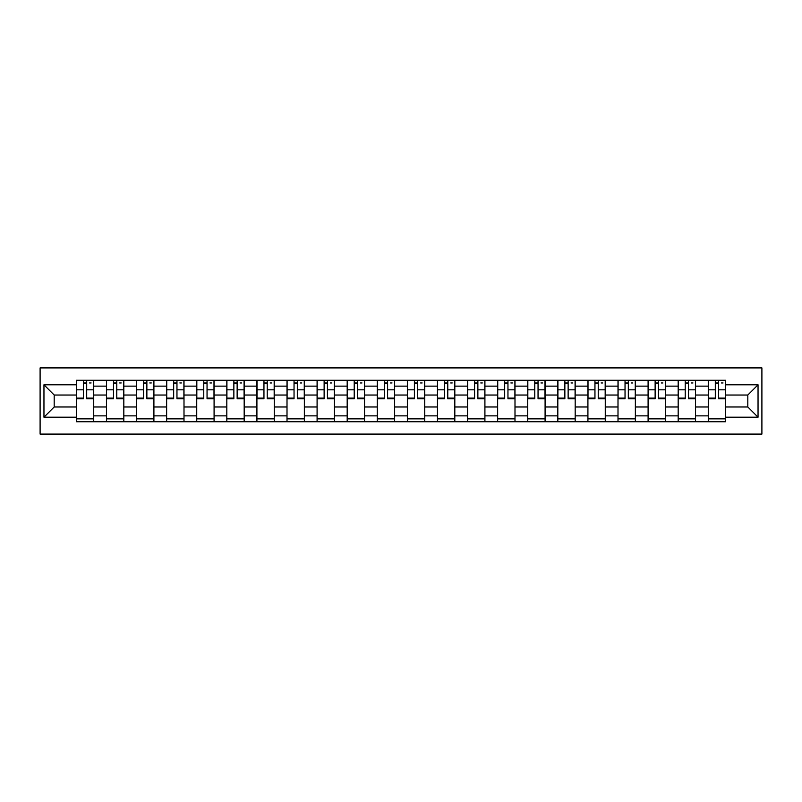 <?xml version="1.0" encoding="UTF-8"?>
<svg xmlns="http://www.w3.org/2000/svg" width="802" height="802" viewBox="0 0 802 802"><rect width="100%" height="100%" fill="white"/><g stroke="black" fill="none" stroke-linecap="round" stroke-linejoin="round"><path stroke-width="1.2" d="M40.1 434.082L761.9 434.082L761.9 367.917L40.1 367.917L40.1 434.082M106.455 421.732L106.455 386.143L93.724 386.143L93.724 421.732M93.724 386.143L93.724 380.268M106.455 386.143L106.455 380.268M123.819 380.268L123.819 421.732M136.551 421.732L136.551 380.268M153.904 380.268L153.904 421.732M166.636 421.732L166.636 380.268M183.999 380.268L183.999 421.732M196.731 421.732L196.731 380.268M214.084 380.268L214.084 421.732M226.816 421.732L226.816 380.268M244.179 380.268L244.179 421.732M256.911 421.732L256.911 380.268M274.274 380.268L274.274 421.732M287.006 421.732L287.006 380.268M304.359 380.268L304.359 421.732M317.091 421.732L317.091 380.268M334.454 380.268L334.454 421.732M347.186 421.732L347.186 380.268M364.539 380.268L364.539 421.732M377.271 421.732L377.271 380.268M394.634 380.268L394.634 421.732M407.366 421.732L407.366 380.268M424.729 380.268L424.729 421.732M437.461 421.732L437.461 380.268M454.814 380.268L454.814 421.732M467.546 421.732L467.546 380.268M484.909 380.268L484.909 421.732M497.641 421.732L497.641 380.268M514.994 380.268L514.994 421.732M527.726 421.732L527.726 380.268M545.089 380.268L545.089 421.732M557.821 421.732L557.821 380.268M575.184 380.268L575.184 421.732M587.916 421.732L587.916 380.268M605.269 380.268L605.269 421.732M618.001 421.732L618.001 380.268M635.364 380.268L635.364 421.732M648.096 421.732L648.096 380.268M665.449 380.268L665.449 421.732M678.181 421.732L678.181 380.268M695.545 380.268L695.545 421.732M708.276 421.732L708.276 380.268M708.276 406.975L695.545 406.975M678.181 406.975L665.449 406.975M648.096 406.975L635.364 406.975M618.001 406.975L605.269 406.975M587.916 406.975L575.184 406.975M557.821 406.975L545.089 406.975M527.726 406.975L514.994 406.975M497.641 406.975L484.909 406.975M467.546 406.975L454.814 406.975M437.461 406.975L424.729 406.975M407.366 406.975L394.634 406.975M377.271 406.975L364.539 406.975M347.186 406.975L334.454 406.975M317.091 406.975L304.359 406.975M287.006 406.975L274.274 406.975M256.911 406.975L244.179 406.975M226.816 406.975L214.084 406.975M196.731 406.975L183.999 406.975M166.636 406.975L153.904 406.975M136.551 406.975L123.819 406.975M106.455 406.975L93.724 406.975M708.276 395.025L695.545 395.025M678.181 395.025L665.449 395.025M648.096 395.025L635.364 395.025M618.001 395.025L605.269 395.025M587.916 395.025L575.184 395.025M557.821 395.025L545.089 395.025M527.726 395.025L514.994 395.025M497.641 395.025L484.909 395.025M467.546 395.025L454.814 395.025M437.461 395.025L424.729 395.025M407.366 395.025L394.634 395.025M377.271 395.025L364.539 395.025M347.186 395.025L334.454 395.025M317.091 395.025L304.359 395.025M287.006 395.025L274.274 395.025M256.911 395.025L244.179 395.025M226.816 395.025L214.084 395.025M196.731 395.025L183.999 395.025M166.636 395.025L153.904 395.025M136.551 395.025L123.819 395.025M106.455 395.025L93.724 395.025M54.185 406.975L76.36 406.975L76.36 395.025L54.185 395.025L54.185 406.975L43.96 417.2L43.96 384.8L76.36 384.8L76.36 395.025M725.64 395.025L725.64 406.975L747.815 406.975L747.815 395.025L725.64 395.025L725.64 380.268L76.36 380.268L76.36 384.8M725.64 384.8L758.04 384.8L758.04 417.2L725.64 417.2L725.64 406.975M76.36 406.975L76.36 421.732L725.64 421.732L725.64 417.2M76.36 417.2L43.96 417.2M93.724 418.844L76.36 418.844M83.408 383.155L86.686 383.155M123.819 418.844L106.455 418.844M113.493 383.155L116.771 383.155M153.904 418.844L136.551 418.844M143.588 383.155L146.866 383.155M183.999 418.844L166.636 418.844M173.673 383.155L176.961 383.155M214.084 418.844L196.731 418.844M203.768 383.155L207.046 383.155M244.179 418.844L226.816 418.844M233.863 383.155L237.141 383.155M274.274 418.844L256.911 418.844M263.948 383.155L267.226 383.155M304.359 418.844L287.006 418.844M294.043 383.155L297.321 383.155M334.454 418.844L317.091 418.844M324.128 383.155L327.416 383.155M364.539 418.844L347.186 418.844M354.223 383.155L357.502 383.155M394.634 418.844L377.271 418.844M384.318 383.155L387.597 383.155M424.729 418.844L407.366 418.844M414.403 383.155L417.682 383.155M454.814 418.844L437.461 418.844M444.498 383.155L447.777 383.155M484.909 418.844L467.546 418.844M474.583 383.155L477.872 383.155M514.994 418.844L497.641 418.844M504.679 383.155L507.957 383.155M545.089 418.844L527.726 418.844M534.774 383.155L538.052 383.155M575.184 418.844L557.821 418.844M564.859 383.155L568.137 383.155M605.269 418.844L587.916 418.844M594.954 383.155L598.232 383.155M635.364 418.844L618.001 418.844M625.039 383.155L628.327 383.155M665.449 418.844L648.096 418.844M655.134 383.155L658.412 383.155M695.545 418.844L678.181 418.844M685.229 383.155L688.507 383.155M725.64 418.844L708.276 418.844M715.314 383.155L718.592 383.155M43.96 384.8L54.185 395.025M747.815 406.975L758.04 417.2M747.815 395.025L758.04 384.8M86.686 398.784L86.686 380.459L93.623 380.459L93.623 398.784L86.686 398.784M83.408 382.965L86.686 382.965M89.573 382.965L91.117 382.965M80.511 380.459L76.461 380.459L76.461 398.784L83.408 398.784L83.408 380.459L89.573 380.459M116.771 398.784L116.771 380.459L123.719 380.459L123.719 398.784L116.771 398.784M113.493 382.965L116.771 382.965M119.668 382.965L121.212 382.965M110.606 380.459L106.556 380.459L106.556 398.784L113.493 398.784L113.493 380.459L119.668 380.459M146.866 398.784L146.866 380.459L153.814 380.459L153.814 398.784L146.866 398.784M143.588 382.965L146.866 382.965M149.763 382.965L151.297 382.965M140.691 380.459L136.641 380.459L136.641 398.784L143.588 398.784L143.588 380.459L149.763 380.459M176.961 398.784L176.961 380.459L183.899 380.459L183.899 398.784L176.961 398.784M173.673 382.965L176.961 382.965M179.849 382.965L181.392 382.965M170.786 380.459L166.736 380.459L166.736 398.784L173.673 398.784L173.673 380.459L179.849 380.459M207.046 398.784L207.046 380.459L213.994 380.459L213.994 398.784L207.046 398.784M203.768 382.965L207.046 382.965M209.944 382.965L211.487 382.965M200.871 380.459L196.821 380.459L196.821 398.784L203.768 398.784L203.768 380.459L209.944 380.459M237.141 398.784L237.141 380.459L244.079 380.459L244.079 398.784L237.141 398.784M233.863 382.965L237.141 382.965M240.029 382.965L241.572 382.965M230.966 380.459L226.916 380.459L226.916 398.784L233.863 398.784L233.863 380.459L240.029 380.459M267.226 398.784L267.226 380.459L274.174 380.459L274.174 398.784L267.226 398.784M263.948 382.965L267.226 382.965M270.124 382.965L271.667 382.965M261.061 380.459L257.011 380.459L257.011 398.784L263.948 398.784L263.948 380.459L270.124 380.459M297.321 398.784L297.321 380.459L304.269 380.459L304.269 398.784L297.321 398.784M294.043 382.965L297.321 382.965M300.219 382.965L301.752 382.965M291.146 380.459L287.096 380.459L287.096 398.784L294.043 398.784L294.043 380.459L300.219 380.459M327.416 398.784L327.416 380.459L334.354 380.459L334.354 398.784L327.416 398.784M324.128 382.965L327.416 382.965M330.304 382.965L331.848 382.965M321.241 380.459L317.191 380.459L317.191 398.784L324.128 398.784L324.128 380.459L330.304 380.459M357.502 398.784L357.502 380.459L364.449 380.459L364.449 398.784L357.502 398.784M354.223 382.965L357.502 382.965M360.399 382.965L361.943 382.965M351.326 380.459L347.276 380.459L347.276 398.784L354.223 398.784L354.223 380.459L360.399 380.459M387.597 398.784L387.597 380.459L394.534 380.459L394.534 398.784L387.597 398.784M384.318 382.965L387.597 382.965M390.484 382.965L392.028 382.965M381.421 380.459L377.371 380.459L377.371 398.784L384.318 398.784L384.318 380.459L390.484 380.459M417.682 398.784L417.682 380.459L424.629 380.459L424.629 398.784L417.682 398.784M414.403 382.965L417.682 382.965M420.579 382.965L422.123 382.965M411.516 380.459L407.466 380.459L407.466 398.784L414.403 398.784L414.403 380.459L420.579 380.459M447.777 398.784L447.777 380.459L454.724 380.459L454.724 398.784L447.777 398.784M444.498 382.965L447.777 382.965M450.674 382.965L452.208 382.965M441.601 380.459L437.551 380.459L437.551 398.784L444.498 398.784L444.498 380.459L450.674 380.459M477.872 398.784L477.872 380.459L484.809 380.459L484.809 398.784L477.872 398.784M474.583 382.965L477.872 382.965M480.759 382.965L482.303 382.965M471.696 380.459L467.646 380.459L467.646 398.784L474.583 398.784L474.583 380.459L480.759 380.459M507.957 398.784L507.957 380.459L514.904 380.459L514.904 398.784L507.957 398.784M504.679 382.965L507.957 382.965M510.854 382.965L512.398 382.965M501.781 380.459L497.731 380.459L497.731 398.784L504.679 398.784L504.679 380.459L510.854 380.459M538.052 398.784L538.052 380.459L544.989 380.459L544.989 398.784L538.052 398.784M534.774 382.965L538.052 382.965M540.939 382.965L542.483 382.965M531.876 380.459L527.826 380.459L527.826 398.784L534.774 398.784L534.774 380.459L540.939 380.459M568.137 398.784L568.137 380.459L575.084 380.459L575.084 398.784L568.137 398.784M564.859 382.965L568.137 382.965M571.034 382.965L572.578 382.965M561.971 380.459L557.921 380.459L557.921 398.784L564.859 398.784L564.859 380.459L571.034 380.459M598.232 398.784L598.232 380.459L605.179 380.459L605.179 398.784L598.232 398.784M594.954 382.965L598.232 382.965M601.129 382.965L602.673 382.965M592.056 380.459L588.006 380.459L588.006 398.784L594.954 398.784L594.954 380.459L601.129 380.459M628.327 398.784L628.327 380.459L635.264 380.459L635.264 398.784L628.327 398.784M625.039 382.965L628.327 382.965M631.214 382.965L632.758 382.965M622.151 380.459L618.101 380.459L618.101 398.784L625.039 398.784L625.039 380.459L631.214 380.459M658.412 398.784L658.412 380.459L665.359 380.459L665.359 398.784L658.412 398.784M655.134 382.965L658.412 382.965M661.309 382.965L662.853 382.965M652.237 380.459L648.186 380.459L648.186 398.784L655.134 398.784L655.134 380.459L661.309 380.459M688.507 398.784L688.507 380.459L695.444 380.459L695.444 398.784L688.507 398.784M685.229 382.965L688.507 382.965M691.394 382.965L692.938 382.965M682.332 380.459L678.281 380.459L678.281 398.784L685.229 398.784L685.229 380.459L691.394 380.459M718.592 398.784L718.592 380.459L725.539 380.459L725.539 398.784L718.592 398.784M715.314 382.965L718.592 382.965M721.489 382.965L723.033 382.965M712.427 380.459L708.377 380.459L708.377 398.784L715.314 398.784L715.314 380.459L721.489 380.459M678.181 386.143L665.449 386.143M648.096 386.143L635.364 386.143M618.001 386.143L605.269 386.143M587.916 386.143L575.184 386.143M557.821 386.143L545.089 386.143M527.726 386.143L514.994 386.143M497.641 386.143L484.909 386.143M467.546 386.143L454.814 386.143M437.461 386.143L424.729 386.143M407.366 386.143L394.634 386.143M377.271 386.143L364.539 386.143M347.186 386.143L334.454 386.143M317.091 386.143L304.359 386.143M287.006 386.143L274.274 386.143M256.911 386.143L244.179 386.143M226.816 386.143L214.084 386.143M196.731 386.143L183.999 386.143M166.636 386.143L153.904 386.143M136.551 386.143L123.819 386.143M708.276 386.143L695.545 386.143M678.181 415.857L665.449 415.857M648.096 415.857L635.364 415.857M618.001 415.857L605.269 415.857M587.916 415.857L575.184 415.857M557.821 415.857L545.089 415.857M527.726 415.857L514.994 415.857M497.641 415.857L484.909 415.857M467.546 415.857L454.814 415.857M437.461 415.857L424.729 415.857M407.366 415.857L394.634 415.857M377.271 415.857L364.539 415.857M347.186 415.857L334.454 415.857M317.091 415.857L304.359 415.857M287.006 415.857L274.274 415.857M256.911 415.857L244.179 415.857M226.816 415.857L214.084 415.857M196.731 415.857L183.999 415.857M166.636 415.857L153.904 415.857M136.551 415.857L123.819 415.857M106.455 415.857L93.724 415.857M708.276 415.857L695.545 415.857M86.686 398.113L93.623 398.113M86.686 389.822L93.623 389.822M76.461 398.113L83.408 398.113M76.461 389.822L83.408 389.822M116.771 398.113L123.719 398.113M116.771 389.822L123.719 389.822M106.556 398.113L113.493 398.113M106.556 389.822L113.493 389.822M146.866 398.113L153.814 398.113M146.866 389.822L153.814 389.822M136.641 398.113L143.588 398.113M136.641 389.822L143.588 389.822M176.961 398.113L183.899 398.113M176.961 389.822L183.899 389.822M166.736 398.113L173.673 398.113M166.736 389.822L173.673 389.822M207.046 398.113L213.994 398.113M207.046 389.822L213.994 389.822M196.821 398.113L203.768 398.113M196.821 389.822L203.768 389.822M237.141 398.113L244.079 398.113M237.141 389.822L244.079 389.822M226.916 398.113L233.863 398.113M226.916 389.822L233.863 389.822M267.226 398.113L274.174 398.113M267.226 389.822L274.174 389.822M257.011 398.113L263.948 398.113M257.011 389.822L263.948 389.822M297.321 398.113L304.269 398.113M297.321 389.822L304.269 389.822M287.096 398.113L294.043 398.113M287.096 389.822L294.043 389.822M327.416 398.113L334.354 398.113M327.416 389.822L334.354 389.822M317.191 398.113L324.128 398.113M317.191 389.822L324.128 389.822M357.502 398.113L364.449 398.113M357.502 389.822L364.449 389.822M347.276 398.113L354.223 398.113M347.276 389.822L354.223 389.822M387.597 398.113L394.534 398.113M387.597 389.822L394.534 389.822M377.371 398.113L384.318 398.113M377.371 389.822L384.318 389.822M417.682 398.113L424.629 398.113M417.682 389.822L424.629 389.822M407.466 398.113L414.403 398.113M407.466 389.822L414.403 389.822M447.777 398.113L454.724 398.113M447.777 389.822L454.724 389.822M437.551 398.113L444.498 398.113M437.551 389.822L444.498 389.822M477.872 398.113L484.809 398.113M477.872 389.822L484.809 389.822M467.646 398.113L474.583 398.113M467.646 389.822L474.583 389.822M507.957 398.113L514.904 398.113M507.957 389.822L514.904 389.822M497.731 398.113L504.679 398.113M497.731 389.822L504.679 389.822M538.052 398.113L544.989 398.113M538.052 389.822L544.989 389.822M527.826 398.113L534.774 398.113M527.826 389.822L534.774 389.822M568.137 398.113L575.084 398.113M568.137 389.822L575.084 389.822M557.921 398.113L564.859 398.113M557.921 389.822L564.859 389.822M598.232 398.113L605.179 398.113M598.232 389.822L605.179 389.822M588.006 398.113L594.954 398.113M588.006 389.822L594.954 389.822M628.327 398.113L635.264 398.113M628.327 389.822L635.264 389.822M618.101 398.113L625.039 398.113M618.101 389.822L625.039 389.822M658.412 398.113L665.359 398.113M658.412 389.822L665.359 389.822M648.186 398.113L655.134 398.113M648.186 389.822L655.134 389.822M688.507 398.113L695.444 398.113M688.507 389.822L695.444 389.822M678.281 398.113L685.229 398.113M678.281 389.822L685.229 389.822M718.592 398.113L725.539 398.113M718.592 389.822L725.539 389.822M708.377 398.113L715.314 398.113M708.377 389.822L715.314 389.822"/></g></svg>
